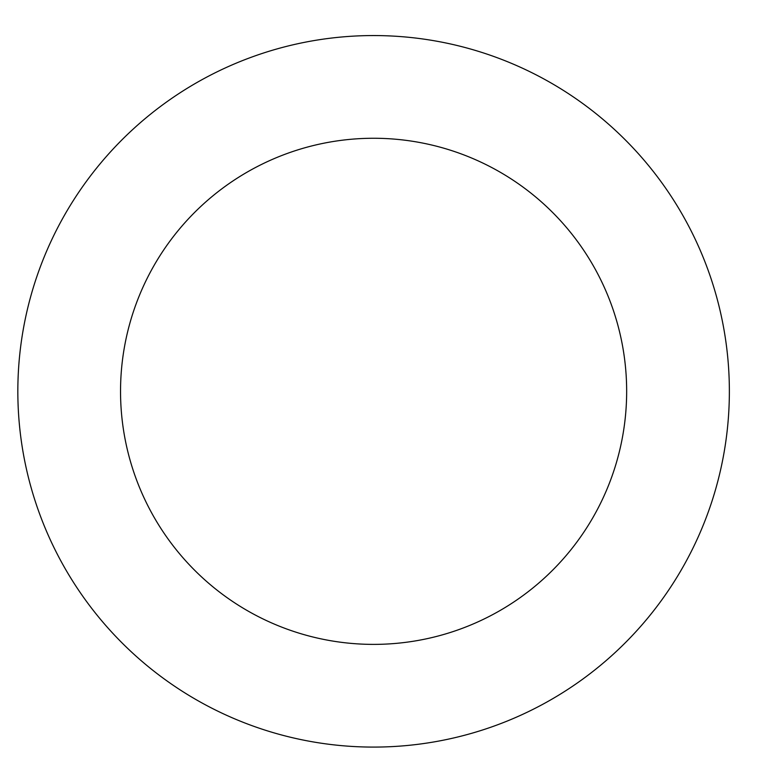 <?xml version="1.0" encoding="UTF-8"?>
<svg xmlns="http://www.w3.org/2000/svg" width="767" height="767" viewBox="0 0 767 767"><rect width="100%" height="100%" fill="white"/><g stroke="black" fill="none" stroke-linecap="round" stroke-linejoin="round"><path stroke-width="1.15" d="M39.376 513.238A355.773 355.773 0 0 0 646.293 619.822A355.773 355.773 0 0 0 435.138 40.919A355.773 355.773 0 0 0 39.376 513.238M135.855 478.042A253.072 253.072 0 0 0 567.57 553.86A253.072 253.072 0 0 0 417.373 142.077A253.072 253.072 0 0 0 135.855 478.042"/></g></svg>
